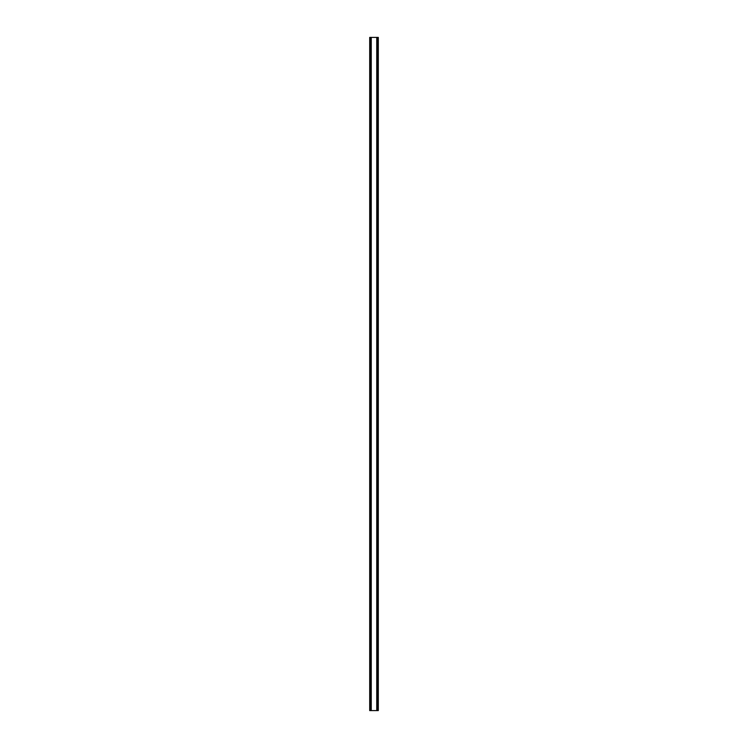 <?xml version="1.0" encoding="UTF-8"?>
<svg xmlns="http://www.w3.org/2000/svg" width="748" height="748" viewBox="0 0 748 748"><rect width="100%" height="100%" fill="white"/><g stroke="black" fill="none" stroke-linecap="round" stroke-linejoin="round"><path stroke-width="1.12" d="M377.684 37.4L369.699 37.4L369.699 710.6L378.301 710.6L378.301 37.4L377.684 37.4L377.684 710.6M378.301 37.4L378.301 710.6M369.699 710.6L369.699 37.4M370.316 37.4L370.316 710.6M371.045 37.4L371.045 710.6M371.251 37.4L371.251 710.6M376.749 37.4L376.749 710.6M376.955 37.4L376.955 710.6"/></g></svg>
